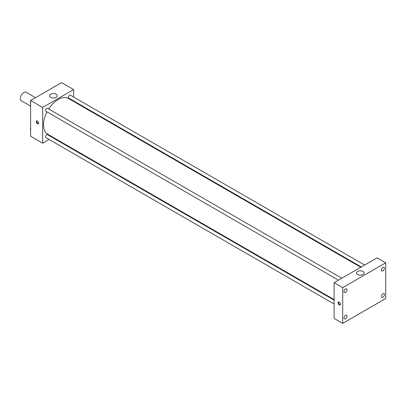 <?xml version="1.0" encoding="UTF-8"?>
<svg xmlns="http://www.w3.org/2000/svg" width="406" height="406" viewBox="0 0 406 406"><rect width="100%" height="100%" fill="white"/><g stroke="black" fill="none" stroke-linecap="round" stroke-linejoin="round"><path stroke-width="0.61" d="M35.479 97.689L26.172 92.314A4.862 2.806 120 0 0 22.421 93.619A4.862 2.806 120 0 0 20.3 98.511A4.862 2.806 120 0 0 21.305 100.739L30.617 106.113M49.09 139.471L42.655 143.186L30.617 136.238L30.617 100.495L61.57 82.626L73.608 89.579L73.608 97.009M52.937 137.248L52.45 137.532M46.989 111.889A20.67 11.936 120 0 0 43.513 124.82A20.67 11.936 120 0 0 47.796 134.285L334.113 299.587M360.802 267.26L68.467 98.48A20.67 11.936 120 0 0 48.669 108.981M73.608 100.886L73.608 101.449M42.655 143.186L42.655 107.448L73.608 89.579M364.644 265.042L70.385 95.151A1.68 0.969 120 0 0 69.091 95.603A1.68 0.969 120 0 0 68.36 97.293A1.68 0.969 120 0 0 68.71 98.059L361.289 266.981M334.113 300.151L47.553 134.706A1.68 0.969 120 0 0 46.259 135.152A1.68 0.969 120 0 0 45.528 136.842A1.68 0.969 120 0 0 45.873 137.609L334.113 304.023M338.457 280.165L45.873 111.244A1.68 0.969 -60 0 1 45.873 109.305A1.68 0.969 -60 0 1 47.553 108.336L341.811 278.227M42.655 107.448L30.617 100.495M50.714 97.333A3.801 2.192 180 0 1 49.603 95.78A3.801 2.192 180 0 1 53.399 93.588A3.801 2.192 180 0 1 57.2 95.78A3.801 2.192 180 0 1 54.856 97.81A3.801 2.192 180 0 1 50.714 97.333M38.677 123.023A1.67 0.964 60 0 1 38.331 123.784A1.67 0.964 60 0 1 36.662 122.82A1.67 0.964 60 0 1 36.662 120.892A1.67 0.964 60 0 1 37.946 121.338A1.67 0.964 60 0 1 38.677 123.023M38.519 123.612A1.67 0.964 60 0 1 37.093 122.571A1.67 0.964 60 0 1 36.905 120.815M334.113 318.411L334.113 282.667L377.103 257.851L385.7 262.814L385.7 298.552L342.71 323.374L334.113 318.411M342.71 323.374L342.71 287.631L334.113 282.667M340.456 304.201A1.67 0.964 60 0 1 340.106 304.967A1.67 0.964 60 0 1 338.437 303.998A1.67 0.964 60 0 1 338.437 302.069A1.67 0.964 60 0 1 339.726 302.516A1.67 0.964 60 0 1 340.456 304.201M342.71 287.631L385.7 262.814M363.025 274.542A3.801 2.192 180 0 1 358.884 275.014A3.801 2.192 180 0 1 356.539 272.989A3.801 2.192 180 0 1 360.335 270.797A3.801 2.192 180 0 1 364.136 272.989A3.801 2.192 180 0 1 363.025 274.542M382.904 267.371A2.131 1.228 120 0 0 381.401 269.985A2.131 1.228 120 0 0 381.843 270.959A2.131 1.228 120 0 0 383.969 269.726A2.131 1.228 120 0 0 383.969 267.27A2.131 1.228 120 0 0 382.904 267.371M345.506 288.965A2.131 1.228 120 0 0 343.999 291.574A2.131 1.228 120 0 0 344.44 292.548A2.131 1.228 120 0 0 346.572 291.32A2.131 1.228 120 0 0 346.572 288.859A2.131 1.228 120 0 0 345.506 288.965M345.506 315.335A2.131 1.228 120 0 0 343.999 317.944A2.131 1.228 120 0 0 344.44 318.918A2.131 1.228 120 0 0 346.572 317.69A2.131 1.228 120 0 0 346.572 315.229A2.131 1.228 120 0 0 345.506 315.335M382.904 293.741A2.131 1.228 120 0 0 381.401 296.35A2.131 1.228 120 0 0 381.843 297.324A2.131 1.228 120 0 0 383.969 296.096A2.131 1.228 120 0 0 383.969 293.634A2.131 1.228 120 0 0 382.904 293.741M340.299 304.789A1.67 0.964 60 0 1 338.868 303.749A1.67 0.964 60 0 1 338.68 301.993M30.617 103.352L30.293 102.891L30.617 102.053M31.394 100.049L33.668 98.734M30.617 103.078L30.293 102.891M30.617 101.069A1.68 0.969 120 0 0 30.48 101.789A1.68 0.969 120 0 0 30.551 102.221M32.17 99.571A1.68 0.969 120 0 0 31.11 100.211M54.231 86.864L56.505 85.549M55.003 86.387A1.68 0.969 120 0 0 53.947 87.026M30.617 129.717L30.293 129.255L30.617 128.418M30.617 129.443L30.293 129.255M30.617 127.438A1.68 0.969 120 0 0 30.48 128.154A1.68 0.969 120 0 0 30.551 128.585"/></g></svg>
